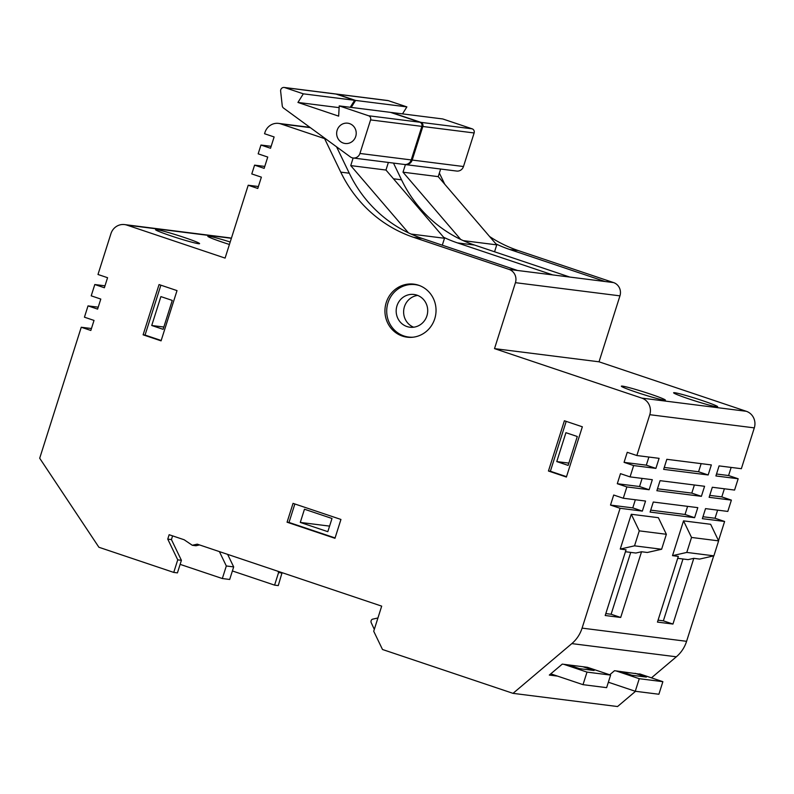 <?xml version="1.0" encoding="UTF-8"?>
<svg xmlns="http://www.w3.org/2000/svg" width="794" height="794" viewBox="0 0 794 794"><rect width="100%" height="100%" fill="white"/><g stroke="black" fill="none" stroke-linecap="round" stroke-linejoin="round"><path stroke-width="1.19" d="M230.191 242.011A23.105 1.29 17.6 0 0 208.882 236.205A23.105 1.29 17.6 0 0 207.82 236.265A23.105 1.29 17.6 0 0 229.416 244.473M716.585 406.796A23.105 1.29 17.6 0 0 717.657 406.736A23.105 1.29 17.6 0 0 699.256 399.561A23.105 1.29 17.6 0 0 674.682 392.712A23.105 1.29 17.6 0 0 673.62 392.762A23.105 1.29 17.6 0 0 692.011 399.938A23.105 1.29 17.6 0 0 716.585 406.796M335.941 94.029A3.305 3.156 97.2 0 1 337.013 94.188L355.593 100.431L406.875 106.892L388.306 100.659A3.305 3.156 97.2 0 0 387.72 100.52L336.438 94.049M417.674 295.418A16.505 15.761 -82.8 0 0 408.92 299.576A16.505 15.761 -82.8 0 0 413.664 327.217M422.408 323.049A16.505 15.761 -82.8 0 0 427.023 305.839A16.505 15.761 -82.8 0 0 414.002 294.475A16.505 15.761 -82.8 0 0 401.466 298.643A16.505 15.761 -82.8 0 0 396.861 315.853A16.505 15.761 -82.8 0 0 409.873 327.217A16.505 15.761 -82.8 0 0 422.408 323.049M413.396 337.162A26.401 25.219 97.2 0 1 408.632 337.043A26.401 25.219 97.2 0 1 387.809 318.86A26.401 25.219 97.2 0 1 395.184 291.319A26.401 25.219 97.2 0 1 415.242 284.649A26.401 25.219 97.2 0 1 419.887 285.711M339.941 125.77A10.233 9.776 97.2 0 1 355.791 130.236A10.233 9.776 97.2 0 1 343.345 143.079A10.233 9.776 97.2 0 1 339.941 125.77M339.127 107.647L297.939 102.446L338.651 116.132L339.227 105.9L368.575 115.755A3.305 3.156 -82.8 0 1 370.58 119.904L359.93 153.46A6.6 6.302 -82.8 0 1 350.293 156.865L283.557 108.073A3.305 3.156 -82.8 0 1 282.247 105.781L280.629 91.151A3.305 3.156 97.2 0 1 284.758 87.598L303.328 93.831L354.62 100.302L350.243 107.289M284.173 87.459L335.465 93.93A3.305 3.156 97.2 0 1 336.051 94.069L354.62 100.302M374.311 629.384L371.235 622.724A2.64 2.521 97.2 0 1 372.346 619.231L377.934 617.97M664.33 400.196A23.105 1.29 17.6 0 0 665.392 400.146A23.105 1.29 17.6 0 0 647.001 392.97A23.105 1.29 17.6 0 0 622.427 386.122A23.105 1.29 17.6 0 0 621.355 386.172A23.105 1.29 17.6 0 0 639.756 393.348A23.105 1.29 17.6 0 0 664.33 400.196M198.53 243.698A23.105 1.29 17.6 0 0 199.592 243.639A23.105 1.29 17.6 0 0 181.201 236.463A23.105 1.29 17.6 0 0 156.626 229.615A23.105 1.29 17.6 0 0 155.555 229.674A23.105 1.29 17.6 0 0 173.955 236.85A23.105 1.29 17.6 0 0 198.53 243.698M434.735 318.811A26.728 25.537 -82.8 0 0 413.833 284.143A26.728 25.537 -82.8 0 0 386.241 302.514A26.728 25.537 -82.8 0 0 407.143 337.182A26.728 25.537 -82.8 0 0 434.735 318.811M297.939 102.446L303.328 93.831M563.809 664.32L587.004 672.111L610.616 675.089L587.421 667.297L562.261 664.121L549.319 675.069L557.497 676.101M336.557 146.83L349.271 173.211A132.002 126.107 -82.8 0 0 408.424 232.841A132.002 126.107 -82.8 0 0 422.269 238.458L517.559 270.476L509.043 269.404A10.56 10.084 97.2 0 1 515.435 282.674L494.513 348.626L641.8 398.112A13.2 12.615 -82.8 0 1 649.78 414.696L636.838 455.528L659.089 458.337L655.904 468.381L646.326 465.165L648.896 457.046M509.043 269.404L413.753 237.386A132.002 126.107 97.2 0 1 340.755 172.139L324.607 138.622L280.897 123.933A13.2 12.615 -82.8 0 0 278.565 123.398A13.2 12.615 -82.8 0 0 264.938 132.479L264.541 133.729L274.119 136.945L270.536 148.26L260.958 145.034L258.169 153.828L267.747 157.053L264.164 168.358L254.576 165.142L251.787 173.936L261.375 177.151L257.782 188.456L248.204 185.24L225.089 258.1L126.901 225.109A13.2 12.615 -82.8 0 0 124.569 224.583A13.2 12.615 -82.8 0 0 110.942 233.654L97.99 274.486L107.567 277.702L104.381 287.756L94.804 284.53L91.211 295.834L100.798 299.06L97.602 309.104L88.025 305.889L84.442 317.193L94.02 320.419L90.834 330.463L81.256 327.247L39.7 458.237L98.913 547.264L173.747 572.414L177.737 559.849L167.752 539.116L169.142 534.719L184.158 539.761L192.297 545.279L197.24 544.158L381.686 606.13L373.716 631.26L382.51 649.502L513.023 693.351L571.829 643.606A33.001 31.522 -82.8 0 0 582.081 628.123L620.094 508.289L610.517 505.073L613.702 495.019L623.28 498.235L626.873 486.93L617.295 483.715L620.481 473.661L630.059 476.886L633.642 465.572L624.064 462.356L627.25 452.312L636.838 455.528M620.094 508.289L642.356 511.098L632.778 507.882L610.517 505.073M632.778 507.882L635.349 499.763M340.944 519.455L293.046 503.366L287.071 522.204L334.969 538.302L340.944 519.455M177.012 290.604L159.058 284.57L143.109 334.82L161.073 340.854L177.012 290.604M582.349 426.795L564.385 420.76L548.446 471.011L566.4 477.045L582.349 426.795M172.596 535.881L171.425 539.583L181.409 560.316L177.429 572.881L173.747 572.414M635.557 691.296L617.543 706.541L513.023 693.351M489.6 236.523A132.002 126.107 -82.8 0 0 518.264 250.567L613.554 282.585L517.559 270.476M248.204 185.24L258.397 186.521M254.576 165.142L264.769 166.422M260.958 145.034L271.151 146.324M124.569 224.583L229.079 237.763A13.2 12.615 97.2 0 1 231.382 238.279M81.256 327.247L91.449 328.527M88.025 305.889L98.218 307.179M94.804 284.53L104.997 285.82M642.356 511.098L645.542 501.044L623.28 498.235M626.873 486.93L649.125 489.739L639.547 486.524L642.128 478.405M649.125 489.739L652.321 479.695L630.059 476.886M711.345 464.927L666.831 459.309L663.645 469.363L708.159 474.971L711.345 464.927M613.554 282.585A10.56 10.084 97.2 0 1 619.945 295.854L599.023 361.806L746.31 411.292A13.2 12.615 97.2 0 1 754.3 427.877L741.348 468.708L719.086 465.899L715.9 475.953L738.162 478.762L734.569 490.067L712.317 487.258L709.131 497.312L731.383 500.121L727.8 511.425L705.538 508.617L702.353 518.671L724.614 521.469L718.52 540.664M713.697 555.879L686.592 641.314A33.001 31.522 97.2 0 1 676.339 656.797L651.457 677.848M633.642 465.572L655.904 468.381M697.797 507.644L653.283 502.026L650.097 512.07L694.611 517.688L697.797 507.644M634.525 545.835L620.243 549.061L631.28 514.274L658.375 517.688L666.365 534.283L639.269 530.858L634.525 545.835L661.62 549.25L666.365 534.283M625.434 551.731L635.825 553.041L641.532 551.751L647.338 552.475L661.62 549.25M641.532 551.751L620.69 617.464L605.207 615.509L626.049 549.795L620.243 549.061M701.39 496.329L704.576 486.285L660.062 480.668L656.866 490.722L701.39 496.329L691.802 493.114L694.383 484.995M683.535 520.864L710.64 524.288L718.62 540.873L713.875 555.84L699.603 559.075L693.797 558.341L672.945 624.054L657.462 622.099L678.314 556.386L672.508 555.651L683.535 520.864L691.524 537.449L718.62 540.873M605.822 613.573L611.112 614.248L620.69 617.464M631.28 514.274L639.269 530.858M71.847 356.883L76.681 341.658M611.112 614.248L630.734 552.396M646.326 465.165L624.064 462.356M639.547 486.524L617.295 483.715M599.023 361.806L494.513 348.626M324.607 138.622L325.48 138.732M587.421 667.297L588.691 667.724M609.703 674.781L614.516 670.712L640.947 674.314M608.264 682.503L609.752 682.691M177.737 559.849L181.409 560.316M167.752 539.116L171.425 539.583M300.281 522.422L327.813 531.672L332.001 518.482L304.459 509.222L300.281 522.422L329.579 526.114M294.862 503.972L289.006 522.452L335.078 537.935M160.874 285.185L145.044 335.068L161.192 340.487M172.268 300.42L160.894 296.599L151.733 325.5L163.107 329.321L172.268 300.42M566.201 421.366L550.381 471.249L566.519 476.678M577.298 436.511L565.924 432.69L556.763 461.582L568.137 465.403L577.298 436.511M287.071 522.204L289.006 522.452M143.109 334.82L145.044 335.068M548.446 471.011L550.381 471.249M163.832 327.019L151.733 325.5M556.763 461.582L568.861 463.11M199.542 544.932L195.969 545.746L192.297 545.279M582.875 666.722L594.091 670.493L579.57 668.657L568.355 664.886M610.616 675.089L606.626 687.654L583.014 684.666L587.004 672.111M550.768 673.838L583.014 684.666M388.375 162.442L385.973 170.045L444.491 238.269L442.298 245.187M370.58 119.904L421.862 126.375L411.223 159.931A6.6 6.302 97.2 0 1 404.404 164.467L353.122 157.996L350.74 165.599L408.424 232.841M339.227 105.9L390.519 112.371L419.867 122.226A3.305 3.156 -82.8 0 1 421.862 126.375M350.74 165.599L385.973 170.045M411.014 234.041L444.491 238.269M219.392 551.602L226.32 565.973L233.674 566.906L229.684 579.471L222.33 578.538L180.129 564.365M227.63 554.371L233.674 566.906M226.32 565.973L222.33 578.538M657.482 488.786L691.802 493.114M664.26 467.428L698.581 471.755L701.152 463.636M708.159 474.971L698.581 471.755M650.713 510.145L685.033 514.472L687.604 506.354M694.611 517.688L685.033 514.472M552.783 274.923L457.493 242.904A132.002 126.107 97.2 0 1 443.648 237.277M393.477 163.088L401.526 179.811A132.002 126.107 -82.8 0 0 460.679 239.431A132.002 126.107 -82.8 0 0 474.524 245.048L569.814 277.066M702.968 516.735L715.027 518.254L717.607 510.135M731.155 467.428L728.584 475.537L738.162 478.762M724.376 488.776L721.806 496.895L731.383 500.121M724.614 521.469L715.027 518.254M282.069 572.663L278.267 585.595L274.585 585.128L232.384 570.955M444.739 184.228L439.36 173.062M605.038 281.513L509.748 249.495A132.002 126.107 97.2 0 1 495.903 243.877L496.756 244.86L494.553 251.777M277.95 571.273L278.575 572.573L274.585 585.128M658.077 620.164L663.367 620.839L672.945 624.054M677.699 558.321L688.08 559.631L693.797 558.341M663.367 620.839L682.989 558.986M716.516 474.018L728.584 475.537M709.737 495.377L721.806 496.895M278.575 572.573L282.247 573.03M463.269 240.632L496.756 244.86M405.416 164.596L403.005 172.189L438.228 176.635L495.903 243.877M403.005 172.189L460.679 239.431M440.64 169.033L438.228 176.635M422.835 126.494L474.127 132.965L463.478 166.522A6.6 6.302 97.2 0 1 456.669 171.057L405.377 164.586A6.6 6.302 -82.8 0 0 412.185 160.051L422.835 126.494A3.305 3.156 -82.8 0 0 420.84 122.345L472.122 128.817L442.774 118.961L391.492 112.49L420.84 122.345M402.508 113.879L406.875 106.892M474.127 132.965A3.305 3.156 -82.8 0 0 472.122 128.817M351.216 107.408L355.593 100.431M620.61 671.486L631.835 675.247L646.346 677.084L635.131 673.312M616.065 670.91L639.259 678.701L662.871 681.679L639.676 673.888M608.353 682.215L635.269 691.266L658.881 694.244L662.871 681.679M639.259 678.701L635.269 691.266M691.524 537.449L686.78 552.426L713.875 555.84M686.78 552.426L672.508 555.651M337.013 94.188L388.306 100.659M284.758 87.598L336.051 94.069M231.372 238.289L126.901 225.109M686.592 641.314L582.081 628.123M754.3 427.877L649.78 414.696M746.31 411.292L641.8 398.112M619.945 295.854L515.435 282.674M413.753 237.386L422.269 238.458M340.755 172.139L349.271 173.211M310.325 127.645L280.897 123.933M676.339 656.797L571.829 643.606M368.575 115.755L419.867 122.226M411.223 159.931L359.93 153.46M474.524 245.048L457.493 242.904M401.526 179.811L393.477 178.789M518.264 250.567L509.748 249.495M463.478 166.522L412.185 160.051M417.763 284.967L415.242 284.649M278.565 123.398L309.928 127.358M411.153 337.361L408.632 337.043"/></g></svg>

